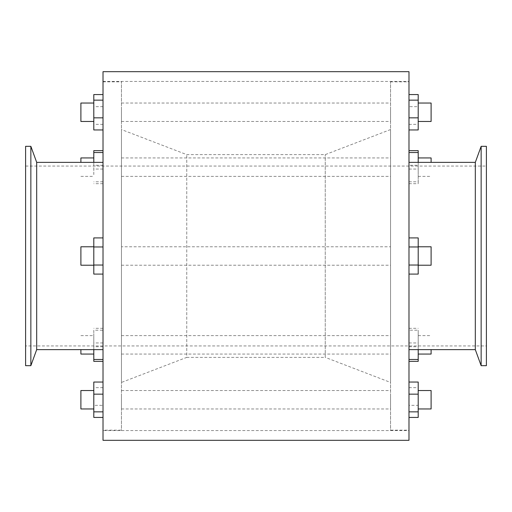 <?xml version="1.0" encoding="UTF-8"?>
<svg xmlns="http://www.w3.org/2000/svg" width="512" height="512" viewBox="0 0 512 512"><rect width="100%" height="100%" fill="white"/><g stroke="black" fill="none" stroke-linecap="round" stroke-linejoin="round"><path stroke-width="0.38" stroke-dasharray="2.56 1.92" d="M103.014 100.147L103.014 129.952L103.014 100.147M93.798 94.56L93.798 129.952M103.014 106.662L93.798 106.662M103.014 124.358L93.798 124.358M93.798 109.408L93.798 121.472L93.798 109.408M80.896 103.04L80.896 121.472M103.014 150.637L103.014 183.686L103.014 150.637M93.798 150.637L93.798 162.368M103.014 165.267L93.798 165.267M103.014 181.798L93.798 181.798M103.014 183.686L93.798 183.686M103.014 169.05L93.798 169.05M93.798 174.618L93.798 157.946L93.798 174.618M80.896 157.946L80.896 162.368M103.014 330.202L103.014 361.363L103.014 330.202L93.798 330.202L93.798 361.363M103.014 346.733L93.798 346.733M93.798 349.632L93.798 330.202M103.014 342.95L93.798 342.95M103.014 328.314L93.798 328.314M93.798 352.294L93.798 335.622L93.798 352.294M80.896 349.632L80.896 354.054M103.014 405.338L103.014 382.048L103.014 417.44L103.014 405.338L93.798 405.338L93.798 417.44M93.798 382.048L93.798 405.338M103.014 387.642L93.798 387.642M93.798 396.896L93.798 408.96L93.798 396.896M80.896 390.528L80.896 408.96M103.014 246.957L103.014 274.093L103.014 237.907L103.014 246.957L93.798 246.957L93.798 274.093M93.798 237.907L93.798 246.957M103.014 265.043L93.798 265.043M93.798 246.784L93.798 265.216L93.798 246.784M80.896 246.784L80.896 265.216M36.691 349.632L36.691 162.368M103.014 349.632L103.014 162.368L103.014 349.632M30.854 365.67L30.854 146.33M25.6 365.67L25.6 146.33M25.6 345.946L25.6 166.054L25.6 345.946L486.4 345.946L486.4 166.054L486.4 345.946M103.014 430.182L103.014 81.818L103.014 430.182L121.446 430.182L121.446 81.818L121.446 430.182M121.446 382.445L121.446 129.555L121.446 382.445L186.752 357.376L186.752 154.624L186.752 357.376L325.248 357.376L325.248 154.624L325.248 357.376L390.554 382.445L390.554 129.555L390.554 382.445M121.446 109.408L121.446 121.472L121.446 109.408M121.446 174.618L121.446 157.946L121.446 174.618M121.446 352.294L121.446 335.622L121.446 352.294M121.446 396.896L121.446 408.96L121.446 396.896M121.446 246.784L121.446 265.216L121.446 246.784L390.554 246.784L390.554 265.216L390.554 246.784M390.554 109.408L390.554 121.472L390.554 109.408M408.986 106.662L408.986 129.952L408.986 94.56L408.986 106.662L418.202 106.662L418.202 129.952M418.202 94.56L418.202 106.662M408.986 124.358L418.202 124.358M418.202 109.408L418.202 121.472L418.202 109.408M431.104 103.04L431.104 121.472M390.554 174.618L390.554 157.946L390.554 174.618M408.986 165.267L408.986 183.686L408.986 150.637L408.986 165.267L418.202 165.267L418.202 183.686L418.202 162.368M418.202 150.637L418.202 165.267M408.986 181.798L418.202 181.798M408.986 183.686L418.202 183.686M408.986 169.05L418.202 169.05M418.202 174.618L418.202 157.946L418.202 174.618M431.104 157.946L431.104 162.368M390.554 352.294L390.554 335.622L390.554 352.294M408.986 330.202L408.986 361.363L408.986 328.314L408.986 330.202L418.202 330.202L418.202 361.363M408.986 346.733L418.202 346.733M418.202 349.632L418.202 330.202M408.986 342.95L418.202 342.95M408.986 328.314L418.202 328.314M418.202 352.294L418.202 335.622L418.202 352.294M431.104 349.632L431.104 354.054M390.554 396.896L390.554 408.96L390.554 396.896M408.986 405.338L408.986 382.048L408.986 405.338L418.202 405.338L418.202 417.44M418.202 382.048L418.202 405.338M408.986 387.642L418.202 387.642M418.202 396.896L418.202 408.96L418.202 396.896M431.104 390.528L431.104 408.96M408.986 246.957L408.986 274.093L408.986 237.907L408.986 246.957L418.202 246.957L418.202 274.093M418.202 237.907L418.202 246.957M408.986 265.043L418.202 265.043M418.202 246.784L418.202 265.216L418.202 246.784M431.104 246.784L431.104 265.216M475.309 349.632L475.309 162.368M408.986 349.632L408.986 162.368L408.986 349.632M481.146 365.67L481.146 146.33M486.4 365.67L486.4 146.33M408.986 430.182L408.986 81.818L408.986 430.182L390.554 430.182L390.554 81.818L390.554 430.182M103.014 440.32L103.014 71.68M103.014 430.554L103.014 81.446L103.014 430.554L408.986 430.554L408.986 81.446L408.986 430.554M408.986 440.32L408.986 71.68M80.896 176.378L93.798 176.378M80.896 335.622L93.798 335.622M390.554 129.555L325.248 154.624L186.752 154.624L121.446 129.555M103.014 81.818L121.446 81.818M121.446 121.472L390.554 121.472M121.446 103.04L390.554 103.04M121.446 176.378L390.554 176.378M121.446 157.946L390.554 157.946M418.202 176.378L431.104 176.378M121.446 354.054L390.554 354.054M121.446 335.622L390.554 335.622M418.202 335.622L431.104 335.622M121.446 408.96L390.554 408.96M121.446 390.528L390.554 390.528M121.446 265.216L390.554 265.216M25.6 166.054L486.4 166.054M390.554 81.818L408.986 81.818M103.014 81.446L408.986 81.446"/><path stroke-width="0.77" d="M103.014 117.843L93.798 117.843L93.798 94.56L103.014 94.56M103.014 100.147L93.798 100.147M103.014 129.952L93.798 129.952L93.798 117.843M93.798 121.472L80.896 121.472L80.896 103.04L93.798 103.04M103.014 152.525L93.798 152.525L93.798 150.637L103.014 150.637M93.798 162.368L93.798 152.525M80.896 162.368L80.896 157.946L93.798 157.946M103.014 361.363L93.798 361.363L93.798 349.632M103.014 359.475L93.798 359.475M93.798 354.054L80.896 354.054L80.896 349.632M103.014 417.44L93.798 417.44L93.798 382.048L103.014 382.048M103.014 411.853L93.798 411.853M103.014 394.157L93.798 394.157M93.798 408.96L80.896 408.96L80.896 390.528L93.798 390.528M103.014 274.093L93.798 274.093L93.798 237.907L103.014 237.907M103.014 265.043L93.798 265.043M103.014 246.957L93.798 246.957M93.798 265.216L80.896 265.216L80.896 246.784L93.798 246.784M103.014 162.368L36.691 162.368L36.691 349.632L103.014 349.632M36.691 162.368L30.854 146.33L30.854 365.67L36.691 349.632M30.854 146.33L25.6 146.33L25.6 365.67L30.854 365.67M408.986 117.843L418.202 117.843L418.202 94.56L408.986 94.56M408.986 100.147L418.202 100.147M408.986 129.952L418.202 129.952L418.202 117.843M418.202 121.472L431.104 121.472L431.104 103.04L418.202 103.04M408.986 152.525L418.202 152.525L418.202 150.637L408.986 150.637M418.202 162.368L418.202 152.525M431.104 162.368L431.104 157.946L418.202 157.946M408.986 361.363L418.202 361.363L418.202 349.632M408.986 359.475L418.202 359.475M418.202 354.054L431.104 354.054L431.104 349.632M408.986 417.44L418.202 417.44L418.202 382.048L408.986 382.048M408.986 411.853L418.202 411.853M408.986 394.157L418.202 394.157M418.202 408.96L431.104 408.96L431.104 390.528L418.202 390.528M408.986 274.093L418.202 274.093L418.202 237.907L408.986 237.907M408.986 265.043L418.202 265.043M408.986 246.957L418.202 246.957M418.202 265.216L431.104 265.216L431.104 246.784L418.202 246.784M408.986 162.368L475.309 162.368L475.309 349.632L408.986 349.632M475.309 162.368L481.146 146.33L481.146 365.67L475.309 349.632M481.146 146.33L486.4 146.33L486.4 365.67L481.146 365.67M103.014 71.68L103.014 440.32L408.986 440.32L408.986 71.68L103.014 71.68"/></g></svg>

